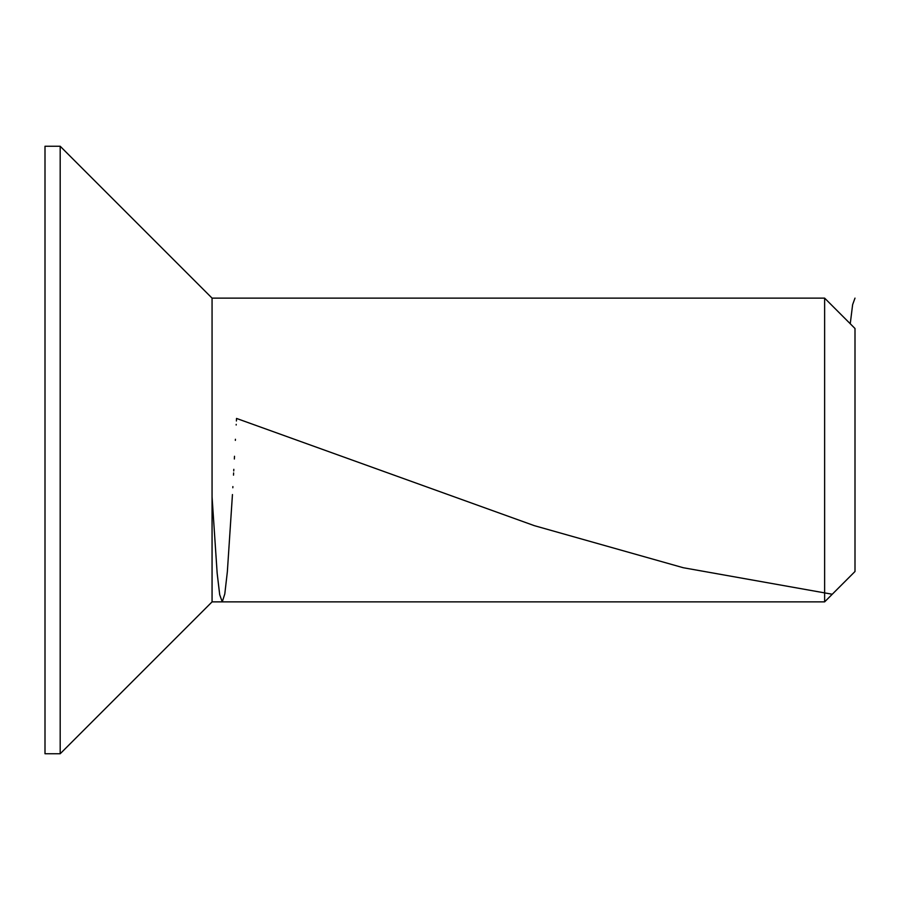 <?xml version="1.0" encoding="UTF-8"?>
<svg xmlns="http://www.w3.org/2000/svg" width="900" height="900" viewBox="0 0 900 900"><rect width="100%" height="100%" fill="white"/><g stroke="black" fill="none" stroke-linecap="round" stroke-linejoin="round"><path stroke-width="1.35" d="M45 753.75L45 146.25L60.188 146.25L60.188 753.75L45 753.75M824.625 601.875L824.625 298.125L855 328.5L855 571.5L824.625 601.875L212.062 601.875L60.188 753.75M212.062 601.875L212.062 298.125L60.188 146.25M855 298.125L852.626 304.673L850.252 323.752M832.252 594.248L683.325 567.743L534.386 525.679L236.531 418.433M236.52 418.579L236.453 419.771M236.453 419.951L236.396 420.975M236.216 424.361L236.171 425.014M235.417 439.267L235.35 440.381M234.506 456.266L234.36 459.011M233.82 469.316L233.73 470.947M233.618 472.928L233.505 475.155M232.886 486.574L232.819 487.777M232.447 494.55L227.351 571.759L224.797 593.944L222.255 601.875L219.701 594.72L217.159 573.233L212.062 496.935M824.625 298.125L212.062 298.125"/></g></svg>
